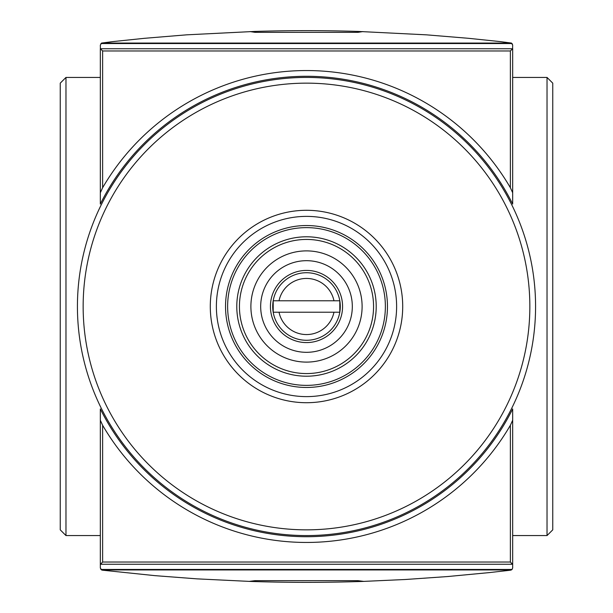 <?xml version="1.0" encoding="UTF-8"?>
<svg xmlns="http://www.w3.org/2000/svg" width="613" height="613" viewBox="0 0 613 613"><rect width="100%" height="100%" fill="white"/><g stroke="black" fill="none" stroke-linecap="round" stroke-linejoin="round"><path stroke-width="0.92" d="M100.409 48.749L100.333 45.094L101.566 43.063L112.861 41.6L144.446 38.312L186.628 34.834L254.962 31.424A1718.047 1718.047 0 0 1 358.038 31.424L426.372 34.834L468.554 38.312L500.139 41.6L511.434 43.063L512.667 45.094L512.591 48.749L100.409 48.749L102.624 50.963L102.624 187.731A235.944 235.944 0 0 1 510.376 187.731L512.667 192.743L512.667 204.052L512.667 48.588M362.957 31.577L358.038 32.328L254.962 32.328L250.043 31.577M100.333 535.57L65.974 535.57L65.974 77.43L60.243 83.153L60.243 529.847L65.974 535.57M512.667 535.57L547.026 535.57L552.757 529.847L552.757 83.153L547.026 77.43L512.667 77.43M358.038 580.672L363.77 581.392L358.038 581.576L358.038 580.672L254.962 580.672L249.23 581.392L254.962 581.576A1718.047 1718.047 0 0 0 358.038 581.576M306.5 77.43A229.07 229.07 0 0 1 504.882 421.039A229.07 229.07 0 0 1 108.118 421.039A229.07 229.07 0 0 1 306.5 77.43A229.07 229.07 0 0 1 504.882 421.039A229.07 229.07 0 0 1 108.118 421.039A229.07 229.07 0 0 1 306.5 77.43M102.624 187.731L100.333 192.743L100.333 204.052A230.22 230.22 0 0 1 512.667 204.052L512.667 192.743M512.667 408.948L512.667 420.257L510.376 425.269A235.944 235.944 0 0 1 102.624 425.269L100.333 420.257L100.333 408.948A230.22 230.22 0 0 0 512.667 408.948M510.376 187.731L510.376 50.963L512.591 48.749M512.667 564.412L512.667 567.906L512.062 569.454L100.938 569.454L100.333 567.906L100.333 564.412L102.624 562.037L510.376 562.037L512.667 564.412L512.667 420.257M547.026 535.57L547.026 77.43M100.333 77.43L65.974 77.43M512.062 569.454L510.644 570.174L489.618 572.565L447.475 576.557L405.247 579.507L362.957 581.423M250.043 581.423L197.187 578.871L154.982 575.653L102.356 570.174L101.566 569.937L100.333 567.906M100.938 43.546L512.062 43.546L512.667 45.094M511.434 43.063L101.566 43.063M511.434 569.937L101.566 569.937M100.333 192.743L100.333 48.588M100.333 564.412L100.333 420.257M273.199 300.776L273.199 312.224L279.03 312.224L273.199 312.224A33.792 33.792 0 0 1 273.199 300.776L279.03 300.776A28.06 28.06 0 0 1 333.97 300.776L339.801 300.776A33.792 33.792 0 0 1 339.801 312.224L339.801 300.776A33.792 33.792 0 0 0 273.199 300.776L339.801 300.776M333.97 312.224L339.801 312.224A33.792 33.792 0 0 1 273.199 312.224A33.792 33.792 0 0 0 339.801 312.224L279.03 312.224A28.06 28.06 0 0 0 333.97 312.224M306.5 210.29A96.21 96.21 0 0 1 389.822 354.605A96.21 96.21 0 0 1 223.178 354.605A96.21 96.21 0 0 1 306.5 210.29M306.5 270.417A36.083 36.083 0 0 1 337.748 324.538A36.083 36.083 0 0 1 275.252 324.538A36.083 36.083 0 0 1 306.5 270.417M306.5 260.686A45.814 45.814 0 0 1 346.176 329.411A45.814 45.814 0 0 1 266.824 329.411A45.814 45.814 0 0 1 306.5 260.686M358.038 31.424L358.038 32.328M254.962 31.424L254.962 32.328M254.962 581.576L254.962 580.672M306.5 83.153A223.347 223.347 0 0 1 499.924 418.173A223.347 223.347 0 0 1 113.076 418.173A223.347 223.347 0 0 1 306.5 83.153M510.376 50.963L102.624 50.963M512.591 564.251L100.409 564.251M510.376 562.037L510.376 425.269M102.624 562.037L102.624 425.269M306.5 216.381A90.119 90.119 0 0 1 384.543 351.563A90.119 90.119 0 0 1 228.457 351.563A90.119 90.119 0 0 1 306.5 216.381M306.5 225.538A80.962 80.962 0 0 1 376.62 346.981A80.962 80.962 0 0 1 236.38 346.981A80.962 80.962 0 0 1 306.5 225.538M306.5 227.63A78.87 78.87 0 0 1 374.804 345.939A78.87 78.87 0 0 1 238.196 345.939A78.87 78.87 0 0 1 306.5 227.63M306.5 250.886A55.614 55.614 0 0 1 354.659 334.307A55.614 55.614 0 0 1 258.341 334.307A55.614 55.614 0 0 1 306.5 250.886M306.5 239.438A67.062 67.062 0 0 1 364.582 340.031A67.062 67.062 0 0 1 248.418 340.031A67.062 67.062 0 0 1 306.5 239.438M306.5 236.787A69.713 69.713 0 0 1 366.873 341.357A69.713 69.713 0 0 1 246.127 341.357A69.713 69.713 0 0 1 306.5 236.787"/></g></svg>
